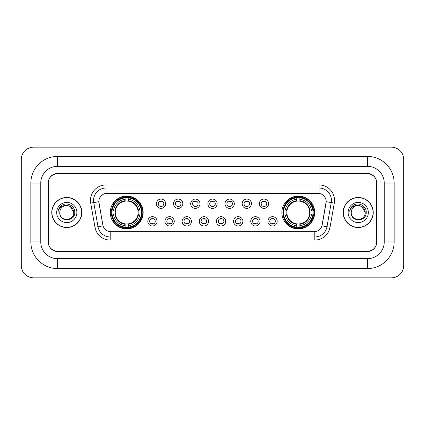 <?xml version="1.0" encoding="UTF-8"?>
<svg xmlns="http://www.w3.org/2000/svg" width="425" height="425" viewBox="0 0 425 425"><rect width="100%" height="100%" fill="white"/><g stroke="black" fill="none" stroke-linecap="round" stroke-linejoin="round"><path stroke-width="0.64" d="M281.876 212.5A16.416 16.416 0 0 0 298.292 228.916A16.416 16.416 0 0 0 314.707 212.5A16.416 16.416 0 0 0 298.292 196.084A16.416 16.416 0 0 0 281.876 212.5M110.293 212.5A16.416 16.416 0 0 0 126.708 228.916A16.416 16.416 0 0 0 143.124 212.5A16.416 16.416 0 0 0 126.708 196.084A16.416 16.416 0 0 0 110.293 212.5M157.091 221.329A4.643 4.643 0 0 1 152.447 225.972A4.643 4.643 0 0 1 147.799 221.329A4.643 4.643 0 0 1 152.447 216.681A4.643 4.643 0 0 1 157.091 221.329M149.658 221.329A2.789 2.789 0 0 0 152.447 224.113A2.789 2.789 0 0 0 155.231 221.329A2.789 2.789 0 0 0 152.447 218.54A2.789 2.789 0 0 0 149.658 221.329M174.25 221.329A4.643 4.643 0 0 1 169.607 225.972A4.643 4.643 0 0 1 164.958 221.329A4.643 4.643 0 0 1 169.607 216.681A4.643 4.643 0 0 1 174.25 221.329M166.818 221.329A2.789 2.789 0 0 0 169.607 224.113A2.789 2.789 0 0 0 172.391 221.329A2.789 2.789 0 0 0 169.607 218.54A2.789 2.789 0 0 0 166.818 221.329M191.409 221.329A4.643 4.643 0 0 1 186.761 225.972A4.643 4.643 0 0 1 182.118 221.329A4.643 4.643 0 0 1 186.761 216.681A4.643 4.643 0 0 1 191.409 221.329M183.977 221.329A2.789 2.789 0 0 0 186.761 224.113A2.789 2.789 0 0 0 189.55 221.329A2.789 2.789 0 0 0 186.761 218.54A2.789 2.789 0 0 0 183.977 221.329M208.569 221.329A4.643 4.643 0 0 1 203.92 225.972A4.643 4.643 0 0 1 199.277 221.329A4.643 4.643 0 0 1 203.92 216.681A4.643 4.643 0 0 1 208.569 221.329M201.131 221.329A2.789 2.789 0 0 0 203.92 224.113A2.789 2.789 0 0 0 206.709 221.329A2.789 2.789 0 0 0 203.92 218.54A2.789 2.789 0 0 0 201.131 221.329M225.723 221.329A4.643 4.643 0 0 1 221.08 225.972A4.643 4.643 0 0 1 216.431 221.329A4.643 4.643 0 0 1 221.08 216.681A4.643 4.643 0 0 1 225.723 221.329M218.291 221.329A2.789 2.789 0 0 0 221.08 224.113A2.789 2.789 0 0 0 223.869 221.329A2.789 2.789 0 0 0 221.08 218.54A2.789 2.789 0 0 0 218.291 221.329M242.882 221.329A4.643 4.643 0 0 1 238.239 225.972A4.643 4.643 0 0 1 233.591 221.329A4.643 4.643 0 0 1 238.239 216.681A4.643 4.643 0 0 1 242.882 221.329M235.45 221.329A2.789 2.789 0 0 0 238.239 224.113A2.789 2.789 0 0 0 241.023 221.329A2.789 2.789 0 0 0 238.239 218.54A2.789 2.789 0 0 0 235.45 221.329M260.042 221.329A4.643 4.643 0 0 1 255.393 225.972A4.643 4.643 0 0 1 250.75 221.329A4.643 4.643 0 0 1 255.393 216.681A4.643 4.643 0 0 1 260.042 221.329M252.609 221.329A2.789 2.789 0 0 0 255.393 224.113A2.789 2.789 0 0 0 258.182 221.329A2.789 2.789 0 0 0 255.393 218.54A2.789 2.789 0 0 0 252.609 221.329M277.201 221.329A4.643 4.643 0 0 1 272.553 225.972A4.643 4.643 0 0 1 267.909 221.329A4.643 4.643 0 0 1 272.553 216.681A4.643 4.643 0 0 1 277.201 221.329M269.769 221.329A2.789 2.789 0 0 0 272.553 224.113A2.789 2.789 0 0 0 275.342 221.329A2.789 2.789 0 0 0 272.553 218.54A2.789 2.789 0 0 0 269.769 221.329M165.67 203.734A4.643 4.643 0 0 1 161.027 208.383A4.643 4.643 0 0 1 156.379 203.734A4.643 4.643 0 0 1 161.027 199.091A4.643 4.643 0 0 1 165.67 203.734M158.238 203.734A2.789 2.789 0 0 0 161.027 206.523A2.789 2.789 0 0 0 163.811 203.734A2.789 2.789 0 0 0 161.027 200.945A2.789 2.789 0 0 0 158.238 203.734M182.83 203.734A4.643 4.643 0 0 1 178.181 208.383A4.643 4.643 0 0 1 173.538 203.734A4.643 4.643 0 0 1 178.181 199.091A4.643 4.643 0 0 1 182.83 203.734M175.398 203.734A2.789 2.789 0 0 0 178.181 206.523A2.789 2.789 0 0 0 180.97 203.734A2.789 2.789 0 0 0 178.181 200.945A2.789 2.789 0 0 0 175.398 203.734M199.989 203.734A4.643 4.643 0 0 1 195.341 208.383A4.643 4.643 0 0 1 190.697 203.734A4.643 4.643 0 0 1 195.341 199.091A4.643 4.643 0 0 1 199.989 203.734M192.557 203.734A2.789 2.789 0 0 0 195.341 206.523A2.789 2.789 0 0 0 198.13 203.734A2.789 2.789 0 0 0 195.341 200.945A2.789 2.789 0 0 0 192.557 203.734M217.143 203.734A4.643 4.643 0 0 1 212.5 208.383A4.643 4.643 0 0 1 207.857 203.734A4.643 4.643 0 0 1 212.5 199.091A4.643 4.643 0 0 1 217.143 203.734M209.711 203.734A2.789 2.789 0 0 0 212.5 206.523A2.789 2.789 0 0 0 215.289 203.734A2.789 2.789 0 0 0 212.5 200.945A2.789 2.789 0 0 0 209.711 203.734M234.303 203.734A4.643 4.643 0 0 1 229.659 208.383A4.643 4.643 0 0 1 225.011 203.734A4.643 4.643 0 0 1 229.659 199.091A4.643 4.643 0 0 1 234.303 203.734M226.87 203.734A2.789 2.789 0 0 0 229.659 206.523A2.789 2.789 0 0 0 232.443 203.734A2.789 2.789 0 0 0 229.659 200.945A2.789 2.789 0 0 0 226.87 203.734M251.462 203.734A4.643 4.643 0 0 1 246.819 208.383A4.643 4.643 0 0 1 242.17 203.734A4.643 4.643 0 0 1 246.819 199.091A4.643 4.643 0 0 1 251.462 203.734M244.03 203.734A2.789 2.789 0 0 0 246.819 206.523A2.789 2.789 0 0 0 249.602 203.734A2.789 2.789 0 0 0 246.819 200.945A2.789 2.789 0 0 0 244.03 203.734M268.621 203.734A4.643 4.643 0 0 1 263.973 208.383A4.643 4.643 0 0 1 259.33 203.734A4.643 4.643 0 0 1 263.973 199.091A4.643 4.643 0 0 1 268.621 203.734M261.189 203.734A2.789 2.789 0 0 0 263.973 206.523A2.789 2.789 0 0 0 266.762 203.734A2.789 2.789 0 0 0 263.973 200.945A2.789 2.789 0 0 0 261.189 203.734M94.966 227.269L90.706 203.107A15.486 15.486 0 0 1 105.958 184.933L319.042 184.933A15.486 15.486 0 0 1 334.294 203.107L330.034 227.269A15.486 15.486 0 0 1 314.782 240.067L110.218 240.067A15.486 15.486 0 0 1 94.966 227.269L103.041 225.845L98.961 203.113A8.362 8.362 0 0 1 107.196 193.295L317.804 193.295A8.362 8.362 0 0 1 326.039 203.113L322.214 224.793A8.362 8.362 0 0 1 313.979 231.705L111.021 231.705A8.362 8.362 0 0 1 102.786 224.793L98.834 201.678L93.755 202.571A12.389 12.389 0 0 1 105.958 188.031L319.042 188.031A12.389 12.389 0 0 1 331.245 202.571L326.984 226.732A12.389 12.389 0 0 1 314.782 236.969L110.218 236.969A12.389 12.389 0 0 1 98.016 226.732L93.755 202.571A12.389 12.389 0 0 1 93.569 200.419M111.77 214.046A15.024 15.024 0 0 1 111.77 210.954M283.353 214.046A15.024 15.024 0 0 1 283.353 210.954M57.487 156.442L57.487 166.35L367.513 166.35L367.513 156.442A26.637 26.637 0 0 1 394.15 183.079A26.637 26.637 0 0 0 367.513 156.442L57.487 156.442A26.637 26.637 0 0 0 30.85 183.079L30.85 241.921A26.637 26.637 0 0 0 57.487 268.558L367.513 268.558A26.637 26.637 0 0 0 394.15 241.921L394.15 183.079L384.237 183.079A16.724 16.724 0 0 0 367.513 166.35L57.487 166.35A16.724 16.724 0 0 0 40.763 183.079L40.763 241.921A16.724 16.724 0 0 0 57.487 258.65L367.513 258.65A16.724 16.724 0 0 0 384.237 241.921L384.237 183.079L384.237 241.921L394.15 241.921M367.513 173.788L57.487 173.788A9.292 9.292 0 0 0 48.195 183.079L48.195 241.921A9.292 9.292 0 0 0 57.487 251.212L367.513 251.212A9.292 9.292 0 0 0 376.805 241.921L376.805 183.079A9.292 9.292 0 0 0 367.513 173.788M403.75 159.54A12.389 12.389 0 0 0 391.361 147.151L33.639 147.151A12.389 12.389 0 0 0 21.25 159.54L21.25 265.46A12.389 12.389 0 0 0 33.639 277.849L391.361 277.849A12.389 12.389 0 0 0 403.75 265.46L403.75 159.54M51.76 212.5A15.024 15.024 0 0 0 66.778 227.524A15.024 15.024 0 0 0 81.802 212.5A15.024 15.024 0 0 0 66.778 197.476A15.024 15.024 0 0 0 51.76 212.5M343.198 212.5A15.024 15.024 0 0 0 358.222 227.524A15.024 15.024 0 0 0 373.24 212.5A15.024 15.024 0 0 0 358.222 197.476A15.024 15.024 0 0 0 343.198 212.5M105.958 184.933L105.958 193.391L319.042 193.391L319.042 184.933M98.834 201.663L98.924 200.419M313.979 231.705L111.021 231.705M334.294 203.107L326.166 201.678L321.959 225.845L330.034 227.269M376.651 182.766A9.292 9.292 0 0 0 367.359 173.474L57.641 173.474A9.292 9.292 0 0 0 48.349 182.766L48.349 242.234A9.292 9.292 0 0 0 57.641 251.526L367.359 251.526A9.292 9.292 0 0 0 376.651 242.234L376.651 182.766L376.651 242.234M48.349 182.766L48.349 242.234M73.78 212.5C74.21 221.531 59.346 221.531 59.776 212.5C59.123 222.286 75.076 222.062 74.763 212.5C75.305 205.806 66.608 201.466 61.455 205.647C59.633 207.102 58.544 208.978 58.188 211.273C59.627 207.166 62.491 205.243 66.778 205.498L70.279 206.438L73.78 212.5C74.21 221.531 59.346 221.531 59.776 212.5C59.346 221.531 74.21 221.531 73.78 212.5L70.279 206.438L66.778 205.498L70.279 206.438L73.78 212.5L70.279 206.438L66.778 205.498L70.279 206.438L73.78 212.5C73.366 208.245 71.028 205.913 66.778 205.498A7.002 7.002 0 0 0 59.776 212.5M81.642 212.5A14.864 14.864 0 0 0 66.778 197.636A14.864 14.864 0 0 0 51.914 212.5A14.864 14.864 0 0 0 66.778 227.364A14.864 14.864 0 0 0 81.642 212.5M56.679 212.5A10.099 10.099 0 0 0 66.778 222.599A10.099 10.099 0 0 0 76.877 212.5A10.099 10.099 0 0 0 66.778 202.401A10.099 10.099 0 0 0 56.679 212.5M365.224 212.5C365.654 221.531 350.79 221.531 351.22 212.5C350.567 222.286 366.52 222.062 366.207 212.5C366.748 205.806 358.052 201.466 352.899 205.647C351.077 207.102 349.987 208.978 349.632 211.273C351.071 207.166 353.935 205.243 358.222 205.498L361.723 206.438L365.224 212.5C365.654 221.531 350.79 221.531 351.22 212.5C350.79 221.531 365.654 221.531 365.224 212.5L361.723 206.438L358.222 205.498L361.723 206.438L365.224 212.5L361.723 206.438L358.222 205.498L361.723 206.438L365.224 212.5C364.809 208.245 362.472 205.913 358.222 205.498A7.002 7.002 0 0 0 351.22 212.5M373.086 212.5A14.864 14.864 0 0 0 358.222 197.636A14.864 14.864 0 0 0 343.358 212.5A14.864 14.864 0 0 0 358.222 227.364A14.864 14.864 0 0 0 373.086 212.5M348.123 212.5A10.099 10.099 0 0 0 358.222 222.599A10.099 10.099 0 0 0 368.321 212.5A10.099 10.099 0 0 0 358.222 202.401A10.099 10.099 0 0 0 348.123 212.5M350.657 208.25L352.893 205.652M161.798 201.487L161.798 201.057L161.798 201.487A2.375 2.375 0 0 0 160.252 201.487L160.252 201.057M160.252 206.412L160.252 205.982A2.375 2.375 0 0 0 161.798 205.982L161.798 206.412M178.957 201.487L178.957 201.057L178.957 201.487A2.375 2.375 0 0 0 177.411 201.487L177.411 201.057M177.411 206.412L177.411 205.982A2.375 2.375 0 0 0 178.957 205.982L178.957 206.412M196.116 201.487L196.116 201.057L196.116 201.487A2.375 2.375 0 0 0 194.565 201.487L194.565 201.057M194.565 206.412L194.565 205.982A2.375 2.375 0 0 0 196.116 205.982L196.116 206.412M213.276 201.487L213.276 201.057L213.276 201.487A2.375 2.375 0 0 0 211.724 201.487L211.724 201.057M211.724 206.412L211.724 205.982A2.375 2.375 0 0 0 213.276 205.982L213.276 206.412M230.435 201.487L230.435 201.057L230.435 201.487A2.375 2.375 0 0 0 228.884 201.487L228.884 201.057M228.884 206.412L228.884 205.982A2.375 2.375 0 0 0 230.435 205.982L230.435 206.412M247.589 201.487L247.589 201.057L247.589 201.487A2.375 2.375 0 0 0 246.043 201.487L246.043 201.057M246.043 206.412L246.043 205.982A2.375 2.375 0 0 0 247.589 205.982L247.589 206.412M264.748 201.487L264.748 201.057L264.748 201.487A2.375 2.375 0 0 0 263.202 201.487L263.202 201.057M263.202 206.412L263.202 205.982A2.375 2.375 0 0 0 264.748 205.982L264.748 206.412M151.672 224.007L151.672 223.571A2.375 2.375 0 0 0 153.218 223.571L153.218 224.007M153.218 218.647L153.218 219.082A2.375 2.375 0 0 0 151.672 219.082L151.672 218.647M168.831 224.007L168.831 223.571A2.375 2.375 0 0 0 170.377 223.571L170.377 224.007M170.377 218.647L170.377 219.082A2.375 2.375 0 0 0 168.831 219.082L168.831 218.647M185.991 224.007L185.991 223.571A2.375 2.375 0 0 0 187.537 223.571L187.537 224.007M187.537 218.647L187.537 219.082A2.375 2.375 0 0 0 185.991 219.082L185.991 218.647M203.145 224.007L203.145 223.571A2.375 2.375 0 0 0 204.696 223.571L204.696 224.007M204.696 218.647L204.696 219.082A2.375 2.375 0 0 0 203.145 219.082L203.145 218.647M220.304 224.007L220.304 223.571A2.375 2.375 0 0 0 221.855 223.571L221.855 224.007M221.855 218.647L221.855 219.082A2.375 2.375 0 0 0 220.304 219.082L220.304 218.647M237.463 224.007L237.463 223.571A2.375 2.375 0 0 0 239.009 223.571L239.009 224.007M239.009 218.647L239.009 219.082A2.375 2.375 0 0 0 237.463 219.082L237.463 218.647M254.623 224.007L254.623 223.571A2.375 2.375 0 0 0 256.169 223.571L256.169 224.007M256.169 218.647L256.169 219.082A2.375 2.375 0 0 0 254.623 219.082L254.623 218.647M271.782 224.007L271.782 223.571A2.375 2.375 0 0 0 273.328 223.571L273.328 224.007M273.328 218.647L273.328 219.082A2.375 2.375 0 0 0 271.782 219.082L271.782 218.647M128.26 227.163L128.26 227.784A15.364 15.364 0 0 0 141.992 214.046L141.371 214.046A14.742 14.742 0 0 1 128.26 227.163L128.26 225.728A13.318 13.318 0 0 0 139.937 214.046L138.061 214.046A11.459 11.459 0 0 0 128.26 201.147L128.26 197.837A14.742 14.742 0 0 1 141.371 210.954L141.992 210.954A15.364 15.364 0 0 0 128.26 197.216L128.26 197.837M112.046 214.046L111.424 214.046A15.364 15.364 0 0 0 125.162 227.784L125.162 227.163A14.742 14.742 0 0 1 112.046 214.046L113.48 214.046A13.318 13.318 0 0 0 125.162 225.728L125.162 223.853A11.459 11.459 0 0 0 138.061 214.046L138.518 214.046A11.911 11.911 0 0 1 128.26 224.31L128.26 225.728M125.162 197.837L125.162 197.216A15.364 15.364 0 0 0 111.424 210.954L112.046 210.954A14.742 14.742 0 0 1 125.162 197.837L125.162 199.272A13.318 13.318 0 0 0 113.48 210.954L115.356 210.954A11.459 11.459 0 0 0 125.162 223.853L125.162 224.31A11.911 11.911 0 0 1 114.899 214.046L113.48 214.046M112.078 214.046A14.71 14.71 0 0 1 112.078 210.954M128.26 197.869A14.71 14.71 0 0 0 125.162 197.869M141.339 210.954A14.71 14.71 0 0 1 141.339 214.046M141.371 210.954L139.937 210.954A13.318 13.318 0 0 0 128.26 199.272M139.937 214.046L141.371 214.046M125.162 225.728L125.162 227.163M138.061 210.954L139.937 210.954M128.26 223.874L128.26 224.31M125.162 223.853A11.459 11.459 0 0 1 115.356 214.046L114.899 214.046M128.26 227.131A14.71 14.71 0 0 1 125.162 227.131M113.48 210.954L112.046 210.954M125.162 201.126L125.162 199.272M128.26 201.147A11.459 11.459 0 0 0 115.356 210.954L114.899 210.954A11.911 11.911 0 0 1 125.162 200.69M128.26 201.126L128.26 200.69A11.911 11.911 0 0 1 138.518 210.954M113.82 204.138L112.944 204.138A16.108 16.108 0 0 1 142.816 212.5A16.108 16.108 0 0 1 112.944 220.862L113.82 220.862M299.837 227.163L299.837 227.784A15.364 15.364 0 0 0 313.576 214.046L312.954 214.046A14.742 14.742 0 0 1 299.837 227.163L299.837 225.728A13.318 13.318 0 0 0 311.52 214.046L309.644 214.046A11.459 11.459 0 0 0 299.837 201.147L299.837 197.837A14.742 14.742 0 0 1 312.954 210.954L313.576 210.954A15.364 15.364 0 0 0 299.837 197.216L299.837 197.837M283.629 214.046L283.007 214.046A15.364 15.364 0 0 0 296.74 227.784L296.74 227.163A14.742 14.742 0 0 1 283.629 214.046L285.063 214.046A13.318 13.318 0 0 0 296.74 225.728L296.74 223.853A11.459 11.459 0 0 0 309.644 214.046L310.101 214.046A11.911 11.911 0 0 1 299.837 224.31L299.837 225.728M296.74 197.837L296.74 197.216A15.364 15.364 0 0 0 283.007 210.954L283.629 210.954A14.742 14.742 0 0 1 296.74 197.837L296.74 199.272A13.318 13.318 0 0 0 285.063 210.954L286.939 210.954A11.459 11.459 0 0 0 296.74 223.853L296.74 224.31A11.911 11.911 0 0 1 286.482 214.046L285.063 214.046M283.661 214.046A14.71 14.71 0 0 1 283.661 210.954M299.837 197.869A14.71 14.71 0 0 0 296.74 197.869M312.922 210.954A14.71 14.71 0 0 1 312.922 214.046M312.954 210.954L311.52 210.954A13.318 13.318 0 0 0 299.837 199.272M311.52 214.046L312.954 214.046M296.74 225.728L296.74 227.163M309.644 210.954L311.52 210.954M299.837 223.874L299.837 224.31M296.74 223.853A11.459 11.459 0 0 1 286.939 214.046L286.482 214.046M299.837 227.131A14.71 14.71 0 0 1 296.74 227.131M285.063 210.954L283.629 210.954M296.74 201.126L296.74 199.272M299.837 201.147A11.459 11.459 0 0 0 286.939 210.954L286.482 210.954A11.911 11.911 0 0 1 296.74 200.69M299.837 201.126L299.837 200.69A11.911 11.911 0 0 1 310.101 210.954M285.403 204.138L284.527 204.138A16.108 16.108 0 0 1 314.399 212.5A16.108 16.108 0 0 1 284.527 220.862L285.403 220.862M367.513 268.558L367.513 258.65L57.487 258.65L57.487 268.558M30.85 241.921L40.763 241.921L40.763 183.079L30.85 183.079M314.782 231.662L314.782 240.067M110.218 240.067L110.218 231.662M90.706 203.107L93.755 202.571M128.26 223.853A11.459 11.459 0 0 0 138.061 214.046M125.162 227.269A14.848 14.848 0 0 0 128.26 227.269M141.477 214.046A14.848 14.848 0 0 0 141.477 210.954M128.26 197.731A14.848 14.848 0 0 0 125.162 197.731M299.837 223.853A11.459 11.459 0 0 0 309.644 214.046M296.74 227.269A14.848 14.848 0 0 0 299.837 227.269M313.06 214.046A14.848 14.848 0 0 0 313.06 210.954M299.837 197.731A14.848 14.848 0 0 0 296.74 197.731"/></g></svg>
